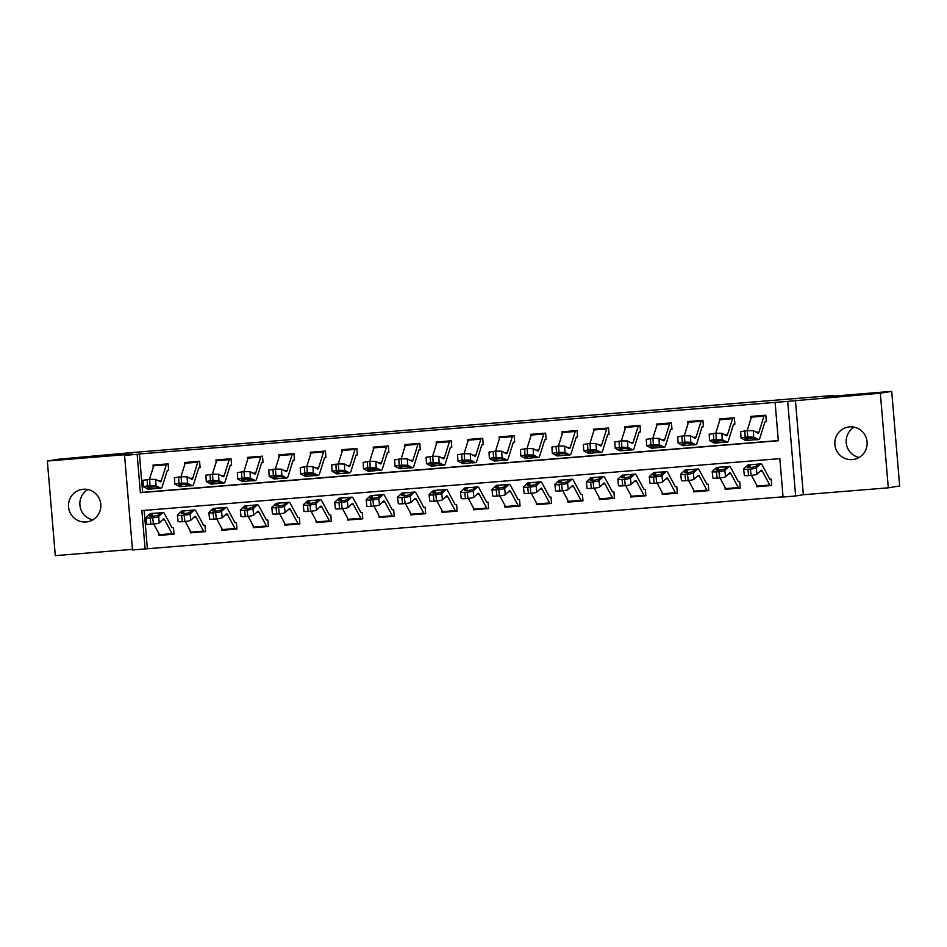 <?xml version="1.0" encoding="UTF-8"?>
<svg xmlns="http://www.w3.org/2000/svg" width="947" height="947" viewBox="0 0 947 947"><rect width="100%" height="100%" fill="white"/><g stroke="black" fill="none" stroke-linecap="round" stroke-linejoin="round"><path stroke-width="1.42" d="M86.047 521.975A16.419 16.158 -99.2 0 0 100.713 503.662A16.419 16.158 -99.2 0 0 82.046 489.398A16.419 16.158 -99.2 0 0 68.622 507.568A16.419 16.158 -99.2 0 0 86.047 521.975M852.347 459.591A16.419 16.158 -99.2 0 0 867.014 441.278A16.419 16.158 -99.2 0 0 848.346 427.014A16.419 16.158 -99.2 0 0 834.934 445.173A16.419 16.158 -99.2 0 0 852.347 459.591M145.092 548.94L132.509 549.97L124.566 455.353L137.149 454.335L140.369 492.689L778.327 440.746L775.108 402.392L787.691 401.374L795.634 495.979L783.051 497.009L779.831 458.644L141.872 510.587L145.092 548.94L783.039 496.82M833.881 396.071L833.822 395.42L132.947 452.488L58.702 459.188L47.35 461.023L55.293 555.64L132.45 549.355M833.822 395.42L825.642 396.746L891.707 391.36L899.65 485.977L888.298 487.812L880.343 393.206L787.691 401.374M795.409 400.119L803.352 494.725L888.298 487.812M803.352 494.725L795.634 495.979M891.707 391.36L880.343 393.206M144.157 510.397L147.365 548.573M771.71 485.42L770.456 485.622A8.985 1.61 -94.7 0 1 770.444 485.622L771.722 485.515L771.178 479.123L769.733 479.052L762.264 465.166A19.248 3.445 85.3 0 0 760.855 463.852A19.248 3.445 85.3 0 0 760.394 464.077L756.298 467.877L756.973 474.187A5.137 0.698 173.9 0 1 751.089 475.382L748.58 475.595A5.137 0.698 173.9 0 1 744.318 475.347L743.644 469.037A5.137 0.698 -6.1 0 0 747.905 469.274L748.58 475.595M756.44 484.627L756.617 486.746L757.837 486.64A8.985 1.61 -94.7 0 1 757.198 486.024L751.456 475.358M740.258 487.977L739.003 488.178L740.258 488.072L739.725 481.68L738.269 481.609L730.812 467.735A19.248 3.445 85.3 0 0 729.391 466.409A19.248 3.445 85.3 0 0 728.93 466.634L724.846 470.434L725.52 476.755A5.137 0.698 173.9 0 1 719.637 477.951L717.116 478.152A5.137 0.698 173.9 0 1 712.866 477.915L712.191 471.594A5.137 0.698 -6.1 0 0 716.441 471.831L717.116 478.152M724.988 487.184L725.165 489.303L726.373 489.208M708.794 490.534L707.551 490.735A8.985 1.61 -94.7 0 1 707.527 490.747L708.806 490.641L708.273 484.248L706.817 484.166L699.36 470.292A19.248 3.445 85.3 0 0 697.939 468.966A19.248 3.445 85.3 0 0 697.477 469.191L693.382 472.991L694.056 479.312A5.137 0.698 173.9 0 1 688.185 480.508L685.664 480.709A5.137 0.698 173.9 0 1 681.402 480.472L680.727 474.151A5.137 0.698 -6.1 0 0 684.989 474.4L685.664 480.709M693.524 489.753L693.701 491.872L694.92 491.765A8.985 1.61 -94.7 0 1 694.281 491.15L688.54 480.484M677.342 493.103L676.087 493.304L677.342 493.198L676.809 486.805L675.353 486.734L667.895 472.849A19.248 3.445 85.3 0 0 666.487 471.535A19.248 3.445 85.3 0 0 666.013 471.76L661.929 475.56L662.604 481.869A5.137 0.698 173.9 0 1 656.721 483.077L654.199 483.278A5.137 0.698 173.9 0 1 649.95 483.029L649.275 476.72A5.137 0.698 -6.1 0 0 653.525 476.957L654.199 483.278M662.071 492.31L662.249 494.429L663.456 494.334M645.878 495.66L644.635 495.861A8.985 1.61 -94.7 0 1 644.611 495.861L645.89 495.755L645.357 489.362L643.901 489.291L636.443 475.418A19.248 3.445 85.3 0 0 635.023 474.092A19.248 3.445 85.3 0 0 634.561 474.317L630.465 478.117L631.14 484.438A5.137 0.698 173.9 0 1 625.269 485.633L622.747 485.835A5.137 0.698 173.9 0 1 618.498 485.598L617.811 479.277A5.137 0.698 -6.1 0 0 622.072 479.513L622.747 485.835M630.607 494.867L630.785 496.986L632.004 496.891A8.985 1.61 -94.7 0 1 631.365 496.275L625.624 485.598M614.425 498.217L613.171 498.418L614.425 498.323L613.893 491.931L612.437 491.86L604.979 477.975A19.248 3.445 85.3 0 0 603.57 476.649A19.248 3.445 85.3 0 0 603.109 476.886L599.013 480.674L599.688 486.995A5.137 0.698 173.9 0 1 593.805 488.19L591.295 488.403A5.137 0.698 173.9 0 1 587.033 488.155L586.359 481.834A5.137 0.698 -6.1 0 0 590.62 482.082L591.295 488.403M599.155 497.435L599.333 499.554L600.54 499.448M582.961 500.785L581.718 500.987A8.985 1.61 -94.7 0 1 581.695 500.987L582.973 500.88L582.441 494.488L580.985 494.417L573.527 480.543A19.248 3.445 85.3 0 0 572.106 479.218A19.248 3.445 85.3 0 0 571.645 479.442L567.561 483.242L568.236 489.563A5.137 0.698 173.9 0 1 562.352 490.759L559.831 490.96A5.137 0.698 173.9 0 1 555.581 490.724L554.906 484.402A5.137 0.698 -6.1 0 0 559.156 484.639L559.831 490.96M567.691 499.992L567.869 502.111L569.088 502.017A8.985 1.61 -94.7 0 1 568.449 501.389L562.719 490.724M551.509 503.342L550.254 503.544L551.521 503.437L550.976 497.045L549.52 496.974L542.063 483.1A19.248 3.445 85.3 0 0 540.654 481.774A19.248 3.445 85.3 0 0 540.192 481.999L536.097 485.799L536.771 492.12A5.137 0.698 173.9 0 1 530.888 493.316L528.379 493.517A5.137 0.698 173.9 0 1 524.117 493.28L523.442 486.959A5.137 0.698 -6.1 0 0 527.704 487.196L528.379 493.517M536.239 502.549L536.416 504.668L537.624 504.573M520.045 505.899L518.802 506.112A8.985 1.61 -94.7 0 1 518.778 506.112L520.057 506.006L519.524 499.614L518.068 499.543L510.611 485.657A19.248 3.445 85.3 0 0 509.19 484.343A19.248 3.445 85.3 0 0 508.728 484.568L504.644 488.356L505.319 494.677A5.137 0.698 173.9 0 1 499.436 495.873L496.915 496.086A5.137 0.698 173.9 0 1 492.665 495.837L491.99 489.516A5.137 0.698 -6.1 0 0 496.24 489.765L496.915 496.086M504.787 505.118L504.964 507.237L506.172 507.13A8.985 1.61 -94.7 0 1 505.532 506.515L499.803 495.849M488.593 508.468L487.338 508.669L488.605 508.563L488.06 502.17L486.616 502.099L479.146 488.226A19.248 3.445 85.3 0 0 477.738 486.9A19.248 3.445 85.3 0 0 477.276 487.125L473.18 490.925L473.855 497.246A5.137 0.698 173.9 0 1 467.972 498.442L465.462 498.643A5.137 0.698 173.9 0 1 461.201 498.406L460.526 492.085A5.137 0.698 -6.1 0 0 464.788 492.322L465.462 498.643M473.322 507.675L473.5 509.794L474.719 509.699A8.985 1.61 -94.7 0 1 474.08 509.084L468.339 498.406M457.141 511.025L455.886 511.226A8.985 1.61 -94.7 0 1 455.862 511.226L457.141 511.131L456.608 504.739L455.152 504.656L447.694 490.783A19.248 3.445 85.3 0 0 446.274 489.457A19.248 3.445 85.3 0 0 445.812 489.682L441.728 493.482L442.403 499.803A5.137 0.698 173.9 0 1 436.52 500.999L433.998 501.2A5.137 0.698 173.9 0 1 429.749 500.963L429.074 494.642A5.137 0.698 -6.1 0 0 433.324 494.89L433.998 501.2M441.87 510.244L442.048 512.351L443.255 512.256A8.985 1.61 -94.7 0 1 442.616 511.64L436.887 500.963M425.677 513.594L424.422 513.795A8.985 1.61 -94.7 0 1 424.41 513.795L425.688 513.688L425.144 507.296L423.7 507.225L416.23 493.34A19.248 3.445 85.3 0 0 414.822 492.026A19.248 3.445 85.3 0 0 414.36 492.251L410.264 496.05L410.939 502.36A5.137 0.698 173.9 0 1 405.056 503.555L402.546 503.768A5.137 0.698 173.9 0 1 398.285 503.52L397.61 497.211A5.137 0.698 -6.1 0 0 401.871 497.447L402.546 503.768M410.406 512.801L410.584 514.919L411.803 514.813A8.985 1.61 -94.7 0 1 411.827 514.813A8.985 1.61 -94.7 0 1 411.164 514.197L405.423 503.532M394.224 516.151L392.969 516.352A8.985 1.61 -94.7 0 1 392.946 516.352L394.224 516.245L393.692 509.853L392.236 509.782L384.778 495.908A19.248 3.445 85.3 0 0 383.357 494.583A19.248 3.445 85.3 0 0 382.896 494.808L378.812 498.607L379.487 504.929A5.137 0.698 173.9 0 1 373.603 506.124L371.082 506.325A5.137 0.698 173.9 0 1 366.832 506.089L366.158 499.767A5.137 0.698 -6.1 0 0 370.407 500.004L371.082 506.325M378.954 515.357L379.131 517.476L380.339 517.382A8.985 1.61 -94.7 0 1 379.7 516.766L373.97 506.089M362.76 518.707L361.517 518.909A8.985 1.61 -94.7 0 1 361.494 518.92L362.772 518.814L362.239 512.422L360.783 512.339L353.326 498.465A19.248 3.445 85.3 0 0 351.905 497.139A19.248 3.445 85.3 0 0 351.444 497.364L347.348 501.164L348.023 507.485A5.137 0.698 173.9 0 1 342.151 508.681L339.63 508.882A5.137 0.698 173.9 0 1 335.368 508.646L334.693 502.324A5.137 0.698 -6.1 0 0 338.955 502.573L339.63 508.882M347.49 517.926L347.667 520.045L348.887 519.939A8.985 1.61 -94.7 0 1 348.91 519.939A8.985 1.61 -94.7 0 1 348.247 519.323L342.506 508.657M331.308 521.276L330.053 521.477A8.985 1.61 -94.7 0 1 330.03 521.477L331.308 521.371L330.775 514.979L329.319 514.908L321.862 501.022A19.248 3.445 85.3 0 0 320.453 499.708A19.248 3.445 85.3 0 0 319.979 499.933L315.896 503.733L316.57 510.042A5.137 0.698 173.9 0 1 310.687 511.25L308.166 511.451A5.137 0.698 173.9 0 1 303.916 511.202L303.241 504.893A5.137 0.698 -6.1 0 0 307.491 505.13L308.166 511.451M316.038 520.483L316.215 522.602L317.423 522.507A8.985 1.61 -94.7 0 1 316.783 521.88L311.054 511.214M299.844 523.833L298.601 524.034A8.985 1.61 -94.7 0 1 298.577 524.034L299.856 523.928L299.323 517.536L297.867 517.464L290.409 503.591A19.248 3.445 85.3 0 0 288.989 502.265A19.248 3.445 85.3 0 0 288.527 502.49L284.431 506.29L285.106 512.611A5.137 0.698 173.9 0 1 279.235 513.807L276.713 514.008A5.137 0.698 173.9 0 1 272.464 513.771L271.777 507.45A5.137 0.698 -6.1 0 0 276.039 507.687L276.713 514.008M284.574 523.04L284.751 525.159L285.97 525.064A8.985 1.61 -94.7 0 1 285.994 525.064A8.985 1.61 -94.7 0 1 285.331 524.449L279.59 513.771M268.392 526.39L267.137 526.591A8.985 1.61 -94.7 0 1 267.113 526.603L268.392 526.496L267.859 520.104L266.403 520.033L258.945 506.148A19.248 3.445 85.3 0 0 257.537 504.822A19.248 3.445 85.3 0 0 257.075 505.059L252.979 508.847L253.654 515.168A5.137 0.698 173.9 0 1 247.771 516.364L245.261 516.577A5.137 0.698 173.9 0 1 241 516.328L240.325 510.007A5.137 0.698 -6.1 0 0 244.586 510.255L245.261 516.577M253.121 525.609L253.299 527.728L254.506 527.621A8.985 1.61 -94.7 0 1 253.879 527.005L248.138 516.34M236.928 528.959L235.685 529.16A8.985 1.61 -94.7 0 1 235.661 529.16L236.939 529.053L236.407 522.661L234.951 522.59L227.493 508.717A19.248 3.445 85.3 0 0 226.073 507.391A19.248 3.445 85.3 0 0 225.611 507.616L221.527 511.416L222.202 517.737A5.137 0.698 173.9 0 1 216.318 518.932L213.797 519.134A5.137 0.698 173.9 0 1 209.547 518.897L208.873 512.576A5.137 0.698 -6.1 0 0 213.122 512.812L213.797 519.134M221.657 528.166L221.835 530.284L223.054 530.19A8.985 1.61 -94.7 0 1 223.078 530.19A8.985 1.61 -94.7 0 1 222.415 529.562L216.674 518.897M205.475 531.516L204.221 531.717A8.985 1.61 -94.7 0 1 204.197 531.717L205.487 531.61L204.943 525.218L203.487 525.147L196.029 511.273A19.248 3.445 85.3 0 0 194.62 509.948A19.248 3.445 85.3 0 0 194.159 510.173L190.063 513.972L190.738 520.294A5.137 0.698 173.9 0 1 184.854 521.489L182.345 521.69A5.137 0.698 173.9 0 1 178.083 521.454L177.409 515.132A5.137 0.698 -6.1 0 0 181.67 515.369L182.345 521.69M190.205 530.722L190.383 532.841L191.59 532.747A8.985 1.61 -94.7 0 1 190.963 532.131L185.221 521.454M174.011 534.072L172.768 534.286A8.985 1.61 -94.7 0 1 172.745 534.286L174.023 534.179L173.49 527.787L172.034 527.716L164.577 513.83A19.248 3.445 85.3 0 0 163.156 512.516A19.248 3.445 85.3 0 0 162.695 512.741L158.611 516.529L159.285 522.851A5.137 0.698 173.9 0 1 153.402 524.046L150.881 524.259A5.137 0.698 173.9 0 1 146.631 524.011L145.956 517.689A5.137 0.698 -6.1 0 0 150.206 517.938L150.881 524.259M158.753 533.291L158.93 535.41L160.138 535.304A8.985 1.61 -94.7 0 1 160.161 535.304A8.985 1.61 -94.7 0 1 159.498 534.688L153.769 524.022M775.108 402.392L139.422 453.968L142.642 492.322L778.316 440.568M745.111 438.662L753.173 438.165L755.919 439.586L755.28 439.846L758.713 439.562A19.248 3.445 -94.7 0 0 759.968 437.81L764.927 421.924L766.348 421.593L765.815 415.2L750.711 416.42L750.912 418.74M713.647 441.219L721.709 440.722L723.828 442.403L727.26 442.131A19.248 3.445 -94.7 0 0 728.515 440.379L733.475 424.481L734.896 424.149L734.351 417.757L719.258 418.988L719.448 421.308M682.195 443.788L690.256 443.291L693.003 444.711L692.364 444.972L695.796 444.688A19.248 3.445 -94.7 0 0 697.051 442.936L702.011 427.05L703.432 426.706L702.899 420.314L687.794 421.545L687.996 423.865M650.731 446.345L658.792 445.848L661.539 447.268L660.911 447.529L664.344 447.256A19.248 3.445 -94.7 0 0 665.599 445.492L670.559 429.607L671.979 429.275L671.447 422.883L656.342 424.114L656.531 426.422M619.279 448.902L627.34 448.416L630.086 449.837L629.447 450.097L632.892 449.813A19.248 3.445 -94.7 0 0 634.147 448.061L639.107 432.163L640.515 431.832L639.983 425.44L624.89 426.671L625.079 428.991M587.815 451.47L595.888 450.973L598.634 452.394L597.995 452.654L601.428 452.37A19.248 3.445 -94.7 0 0 602.683 450.618L607.643 434.732L609.063 434.389L608.53 427.997L593.426 429.228L593.627 431.548M556.363 454.027L564.424 453.53L567.17 454.951L566.531 455.211L569.976 454.939A19.248 3.445 -94.7 0 0 571.23 453.175L576.19 437.289L577.611 436.958L577.066 430.565L561.973 431.796L562.163 434.105M524.898 456.584L532.972 456.099L535.718 457.519L535.079 457.78L538.512 457.496A19.248 3.445 -94.7 0 0 539.766 455.744L544.726 439.858L546.147 439.515L545.614 433.122L530.509 434.353L530.711 436.674M493.446 459.153L501.508 458.656L504.254 460.076L503.626 460.337L507.059 460.053A19.248 3.445 -94.7 0 0 508.314 458.301L513.274 442.415L514.695 442.083L514.15 435.691L499.057 436.91L499.247 439.23M461.994 461.71L470.055 461.213L472.802 462.645L472.162 462.894L475.595 462.621A19.248 3.445 -94.7 0 0 476.85 460.869L481.81 444.972L483.23 444.64L482.698 438.248L467.593 439.479L467.794 441.799M430.53 464.267L438.591 463.781L441.338 465.202L440.71 465.462L444.143 465.178A19.248 3.445 -94.7 0 0 445.398 463.426L450.358 447.54L451.778 447.197L451.234 440.805L436.141 442.036L436.33 444.356M399.078 466.835L407.139 466.338L409.885 467.759L409.246 468.019L412.679 467.735A19.248 3.445 -94.7 0 0 413.934 465.983L418.894 450.097L420.314 449.766L419.781 443.374L404.677 444.593L404.878 446.913M367.614 469.392L375.675 468.895L377.794 470.576L381.227 470.304A19.248 3.445 -94.7 0 0 382.481 468.552L387.441 452.654L388.862 452.323L388.317 445.93L373.225 447.162L373.414 449.482M336.161 471.961L344.223 471.464L346.969 472.884L346.33 473.145L349.763 472.861A19.248 3.445 -94.7 0 0 351.017 471.109L355.977 455.223L357.398 454.88L356.865 448.487L341.76 449.718L341.962 452.039M304.697 474.518L312.759 474.021L315.505 475.441L314.877 475.702L318.31 475.43A19.248 3.445 -94.7 0 0 319.565 473.666L324.525 457.78L325.946 457.448L325.413 451.056L310.308 452.287L310.498 454.596M273.245 477.075L281.306 476.59L284.053 478.01L283.413 478.271L286.858 477.986A19.248 3.445 -94.7 0 0 288.113 476.234L293.073 460.337L294.481 460.005L293.949 453.613L278.856 454.844L279.045 457.164M241.781 479.644L249.854 479.146L252.6 480.567L251.961 480.827L255.394 480.543A19.248 3.445 -94.7 0 0 256.649 478.791L261.609 462.905L263.029 462.562L262.497 456.17L247.392 457.401L247.593 459.721M210.329 482.201L218.39 481.703L221.136 483.124L220.497 483.384L223.942 483.112A19.248 3.445 -94.7 0 0 225.197 481.348L230.157 465.462L231.577 465.131L231.032 458.739L215.94 459.97L216.129 462.278M178.865 484.757L186.938 484.272L189.684 485.693L189.045 485.953L192.478 485.669A19.248 3.445 -94.7 0 0 193.733 483.917L198.692 468.031L200.113 467.688L199.58 461.296L184.476 462.527L184.677 464.847M147.412 487.326L155.474 486.829L158.22 488.25L157.593 488.51L161.026 488.226A19.248 3.445 -94.7 0 0 162.28 486.474L167.24 470.588L168.661 470.257L168.116 463.864L153.023 465.084L153.213 467.404M124.566 455.353L132.284 454.11L47.35 461.023M139.422 453.968L137.149 454.335M142.642 492.322L140.369 492.689M757.636 486.58L756.617 486.746M159.936 535.244L158.93 535.41M191.401 532.688L190.383 532.841M222.853 530.119L221.835 530.284M254.305 527.562L253.299 527.728M285.769 524.993L284.751 525.159M317.221 522.436L316.215 522.602M348.685 519.879L347.667 520.045M380.138 517.311L379.131 517.476M411.602 514.754L410.584 514.919M443.054 512.197L442.048 512.351M474.518 509.628L473.5 509.794M505.97 507.071L504.964 507.237M537.434 504.514L536.416 504.668M568.887 501.946L567.869 502.111M600.339 499.389L599.333 499.554M631.803 496.82L630.785 496.986M663.255 494.263L662.249 494.429M694.719 491.706L693.701 491.872M726.171 489.137L725.165 489.303M859.107 457.46A16.419 16.158 80.8 0 1 854.206 427.156M92.794 519.844A16.419 16.158 80.8 0 1 87.893 489.54M747.195 430.648L751.409 417.142A8.985 1.61 85.3 0 1 751.977 416.325L764.56 415.295A8.985 1.61 85.3 0 0 763.992 416.112L759.032 431.998A12.832 2.296 -94.7 0 1 758.192 433.17A12.832 2.296 -94.7 0 1 757.931 433.11L753.327 430.719L753.717 437.088L747.728 437.005L747.337 430.636L753.327 430.719M758.713 439.562A19.248 3.445 -94.7 0 1 758.322 439.479L753.717 437.088M765.093 421.687L766.348 421.486M755.919 439.586L746.129 440.592A19.248 3.445 -94.7 0 1 745.739 440.509L741.039 438.023L740.649 431.654L747.337 430.636M749.574 440.308L747.858 440.248L747.668 438.165M744.816 430.849L745.206 437.206L747.728 437.005M745.206 437.206L741.039 438.023M745.111 438.816L747.858 440.248M770.42 485.622L757.872 486.64A8.985 1.61 -94.7 0 1 757.86 486.64L770.444 485.622A8.985 1.61 -94.7 0 1 769.781 485.006L762.323 471.121A12.832 2.296 85.3 0 0 761.376 470.245A12.832 2.296 85.3 0 0 761.068 470.399L756.973 474.187M752.368 464.539L758.062 464.267L755.564 466.634L750.853 467.593L747.503 467.297L750.142 464.906L752.368 464.539L748.272 464.87A19.248 3.445 85.3 0 0 747.81 465.095L743.715 468.895A5.137 0.698 -6.1 0 0 743.644 469.037M751.089 475.382L750.415 469.073L747.905 469.274M750.415 469.073A5.137 0.698 -6.1 0 0 756.298 467.877M760.394 464.077L758.002 464.373M715.731 433.217L719.957 419.699A8.985 1.61 85.3 0 1 720.513 418.882L733.096 417.864A8.985 1.61 85.3 0 0 732.54 418.681L727.58 434.566A12.832 2.296 -94.7 0 1 726.74 435.738A12.832 2.296 -94.7 0 1 726.479 435.679L721.863 433.288L722.253 439.657L716.275 439.562L715.885 433.205L721.863 433.288M727.26 442.131A19.248 3.445 -94.7 0 1 726.87 442.036L722.253 439.657M733.641 424.256L734.884 424.055M724.455 442.154L714.677 443.149A19.248 3.445 -94.7 0 1 714.287 443.066L709.587 440.58L709.196 434.211L715.885 433.205M718.11 442.876L716.406 442.805L716.216 440.722M713.363 433.406L713.754 439.775L716.275 439.562M713.754 439.775L709.587 440.58M713.659 441.385L716.406 442.805M684.279 435.774L688.493 422.267A8.985 1.61 85.3 0 1 689.061 421.451L701.644 420.421A8.985 1.61 85.3 0 0 701.076 421.237L696.116 437.123A12.832 2.296 -94.7 0 1 695.276 438.295A12.832 2.296 -94.7 0 1 695.015 438.236L690.41 435.845L690.801 442.213L684.811 442.131L684.421 435.762L690.41 435.845M695.796 444.688A19.248 3.445 -94.7 0 1 695.406 444.605L690.801 442.213M702.177 426.813L703.432 426.612M693.003 444.711L683.213 445.717A19.248 3.445 -94.7 0 1 682.823 445.623L678.123 443.137L677.732 436.78L684.421 435.762M686.658 445.433L684.953 445.362L684.752 443.291M681.911 435.963L682.29 442.332L684.811 442.131M682.29 442.332L678.123 443.137M682.207 443.942L684.953 445.362M652.814 438.331L657.04 424.824A8.985 1.61 85.3 0 1 657.597 424.007L670.18 422.978A8.985 1.61 85.3 0 0 669.624 423.794L664.664 439.692A12.832 2.296 -94.7 0 1 663.823 440.852A12.832 2.296 -94.7 0 1 663.563 440.793L658.958 438.414L659.349 444.77L653.359 444.688L652.968 438.319L658.958 438.414M664.344 447.256A19.248 3.445 -94.7 0 1 663.954 447.162L659.349 444.77M670.725 429.37L671.968 429.169M661.539 447.268L651.761 448.274A19.248 3.445 -94.7 0 1 651.37 448.191L646.671 445.706L646.28 439.337L652.968 438.319M655.194 447.99L653.489 447.931L653.3 445.848M650.447 438.532L650.838 444.889L653.359 444.688M650.838 444.889L646.671 445.706M650.743 446.511L653.489 447.931M739.003 488.178A8.985 1.61 -94.7 0 1 738.98 488.178L726.42 489.208A8.985 1.61 -94.7 0 1 726.396 489.208A8.985 1.61 -94.7 0 1 725.733 488.593L720.004 477.915M720.904 467.096L726.598 466.824L724.1 469.203L719.4 470.162L715.991 469.961L718.69 467.475L720.904 467.096L716.808 467.439A19.248 3.445 85.3 0 0 716.346 467.664L712.262 471.452A5.137 0.698 -6.1 0 0 712.191 471.594M726.396 489.208L738.98 488.178A8.985 1.61 -94.7 0 1 738.317 487.563L730.859 473.689A12.832 2.296 85.3 0 0 729.912 472.802A12.832 2.296 85.3 0 0 729.604 472.955L725.52 476.755M719.637 477.951L718.962 471.63L716.441 471.831M718.962 471.63A5.137 0.698 -6.1 0 0 724.846 470.434M728.93 466.634L726.538 466.942M707.504 490.747L694.968 491.765A8.985 1.61 -94.7 0 1 694.944 491.765L707.527 490.747A8.985 1.61 -94.7 0 1 706.864 490.12L699.407 476.246A12.832 2.296 85.3 0 0 698.46 475.37A12.832 2.296 85.3 0 0 698.152 475.512L694.056 479.312M689.452 469.665L695.145 469.392L692.648 471.76L687.936 472.719L684.539 472.529L687.226 470.032L689.452 469.665L685.356 469.996A19.248 3.445 85.3 0 0 684.894 470.221L680.798 474.021A5.137 0.698 -6.1 0 0 680.727 474.151M688.185 480.508L687.51 474.187L684.989 474.4M687.51 474.187A5.137 0.698 -6.1 0 0 693.382 472.991M697.477 469.191L695.086 469.499M676.087 493.304A8.985 1.61 -94.7 0 1 676.063 493.304L663.504 494.322A8.985 1.61 -94.7 0 1 663.48 494.322A8.985 1.61 -94.7 0 1 662.817 493.707L657.088 483.041M657.987 472.222L663.681 471.949L661.184 474.329L656.484 475.276L653.075 475.086L655.774 472.589L657.987 472.222L653.904 472.553A19.248 3.445 85.3 0 0 653.43 472.778L649.346 476.578A5.137 0.698 -6.1 0 0 649.275 476.72M663.48 494.322L676.063 493.304A8.985 1.61 -94.7 0 1 675.4 492.689L667.943 478.803A12.832 2.296 85.3 0 0 667.008 477.927A12.832 2.296 85.3 0 0 666.688 478.081L662.604 481.869M656.721 483.077L656.046 476.755L653.525 476.957M656.046 476.755A5.137 0.698 -6.1 0 0 661.929 475.56M666.013 471.76L663.622 472.056M621.362 440.9L625.576 427.381A8.985 1.61 85.3 0 1 626.145 426.564L638.728 425.546A8.985 1.61 85.3 0 0 638.16 426.363L633.2 442.249A12.832 2.296 -94.7 0 1 632.371 443.421A12.832 2.296 -94.7 0 1 632.111 443.362L627.494 440.971L627.885 447.339L621.895 447.244L621.504 440.888L627.494 440.971M632.892 449.813A19.248 3.445 -94.7 0 1 632.489 449.73L627.885 447.339M639.261 431.939L640.515 431.737M630.086 449.837L620.309 450.831A19.248 3.445 -94.7 0 1 619.918 450.748L615.207 448.262L614.828 441.894L621.504 440.888M623.742 450.559L622.037 450.488L621.836 448.405M618.995 441.089L619.385 447.458L621.895 447.244M619.385 447.458L615.207 448.262M619.291 449.067L622.037 450.488M644.587 495.861L632.051 496.891A8.985 1.61 -94.7 0 1 632.028 496.891L644.611 495.861A8.985 1.61 -94.7 0 1 643.948 495.245L636.491 481.372A12.832 2.296 85.3 0 0 635.544 480.484A12.832 2.296 85.3 0 0 635.236 480.638L631.14 484.438M626.535 474.778L632.229 474.506L629.731 476.886L625.032 477.844L621.623 477.643L624.31 475.157L626.535 474.778L622.439 475.122A19.248 3.445 85.3 0 0 621.978 475.347L617.882 479.146A5.137 0.698 -6.1 0 0 617.811 479.277M625.269 485.633L624.594 479.312L622.072 479.513M624.594 479.312A5.137 0.698 -6.1 0 0 630.465 478.117M634.561 474.317L632.17 474.625M589.898 443.456L594.124 429.95A8.985 1.61 85.3 0 1 594.68 429.133L607.264 428.103A8.985 1.61 85.3 0 0 606.707 428.92L601.747 444.806A12.832 2.296 -94.7 0 1 600.907 445.978A12.832 2.296 -94.7 0 1 600.647 445.919L596.042 443.527L596.432 449.896L590.443 449.813L590.052 443.445L596.042 443.527M601.428 452.37A19.248 3.445 -94.7 0 1 601.037 452.287L596.432 449.896M607.808 434.495L609.051 434.294M598.634 452.394L588.845 453.4A19.248 3.445 -94.7 0 1 588.454 453.305L583.754 450.819L583.364 444.463L590.052 443.445M592.277 453.116L590.573 453.057L590.383 450.973M587.531 443.646L587.921 450.014L590.443 449.813M587.921 450.014L583.754 450.819M587.827 451.624L590.573 453.057M558.446 446.013L562.66 432.507A8.985 1.61 85.3 0 1 563.228 431.69L575.812 430.66A8.985 1.61 85.3 0 0 575.243 431.477L570.283 447.375A12.832 2.296 -94.7 0 1 569.455 448.535A12.832 2.296 -94.7 0 1 569.194 448.487L564.578 446.096L564.968 452.453L558.979 452.37L558.588 446.001L564.578 446.096M569.976 454.939A19.248 3.445 -94.7 0 1 569.585 454.844L564.968 452.453M576.344 437.064L577.599 436.851M567.17 454.951L557.392 455.957A19.248 3.445 -94.7 0 1 557.002 455.874L552.302 453.388L551.912 447.02L558.588 446.001M560.825 455.685L559.121 455.614L558.919 453.53M556.078 446.215L556.469 452.571L558.979 452.37M556.469 452.571L552.302 453.388M556.374 454.193L559.121 455.614M526.994 448.582L531.208 435.064A8.985 1.61 85.3 0 1 531.764 434.247L544.347 433.229A8.985 1.61 85.3 0 0 543.791 434.046L538.831 449.932A12.832 2.296 -94.7 0 1 537.991 451.103A12.832 2.296 -94.7 0 1 537.73 451.044L533.125 448.653L533.516 455.022L527.526 454.939L527.136 448.57L533.125 448.653M538.512 457.496A19.248 3.445 -94.7 0 1 538.121 457.413L533.516 455.022M544.892 439.621L546.135 439.42M535.718 457.519L525.928 458.526A19.248 3.445 -94.7 0 1 525.538 458.431L520.838 455.945L520.448 449.576L527.136 448.57M529.361 458.241L527.657 458.17L527.467 456.087M524.614 448.771L525.005 455.14L527.526 454.939M525.005 455.14L520.838 455.945M524.91 456.75L527.657 458.17M495.53 451.139L499.744 437.632A8.985 1.61 85.3 0 1 500.312 436.816L512.895 435.786A8.985 1.61 85.3 0 0 512.327 436.603L507.367 452.488A12.832 2.296 -94.7 0 1 506.538 453.66A12.832 2.296 -94.7 0 1 506.278 453.601L501.661 451.21L502.052 457.579L496.062 457.496L495.672 451.127L501.661 451.21M507.059 460.053A19.248 3.445 -94.7 0 1 506.669 459.97L502.052 457.579M513.428 442.178L514.683 441.977M504.254 460.076L494.476 461.082A19.248 3.445 -94.7 0 1 494.085 461L489.386 458.514L488.995 452.145L495.672 451.127M497.909 460.798L496.204 460.739L496.015 458.656M493.162 451.328L493.553 457.697L496.062 457.496M493.553 457.697L489.386 458.514M493.458 459.307L496.204 460.739M464.077 453.708L468.292 440.189A8.985 1.61 85.3 0 1 468.86 439.372L481.443 438.354A8.985 1.61 85.3 0 0 480.875 439.171L475.915 455.057A12.832 2.296 -94.7 0 1 475.074 456.229A12.832 2.296 -94.7 0 1 474.814 456.17L470.209 453.779L470.6 460.135L464.61 460.053L464.219 453.696L470.209 453.779M475.595 462.621A19.248 3.445 -94.7 0 1 475.205 462.527L470.6 460.135M481.976 444.747L483.219 444.545M472.802 462.645L463.012 463.639A19.248 3.445 -94.7 0 1 462.621 463.557L457.922 461.071L457.531 454.702L464.219 453.696M466.445 463.367L464.74 463.296L464.551 461.213M461.698 453.897L462.089 460.266L464.61 460.053M462.089 460.266L457.922 461.071M461.994 461.876L464.74 463.296M613.171 498.418A8.985 1.61 -94.7 0 1 613.147 498.43L600.587 499.448A8.985 1.61 -94.7 0 1 600.564 499.448A8.985 1.61 -94.7 0 1 599.913 498.832L594.171 488.167M595.071 477.347L600.765 477.075L598.279 479.442L593.568 480.401L590.159 480.212L592.858 477.714L595.071 477.347L590.987 477.679A19.248 3.445 85.3 0 0 590.526 477.904L586.43 481.703A5.137 0.698 -6.1 0 0 586.359 481.834M600.564 499.448L613.147 498.43A8.985 1.61 -94.7 0 1 612.484 497.814L605.026 483.929A12.832 2.296 85.3 0 0 604.091 483.053A12.832 2.296 85.3 0 0 603.784 483.195L599.688 486.995M593.805 488.19L593.13 481.869L590.62 482.082M593.13 481.869A5.137 0.698 -6.1 0 0 599.013 480.674M603.109 476.886L600.706 477.181M581.671 500.987L569.135 502.005A8.985 1.61 -94.7 0 1 569.111 502.017L581.695 500.987A8.985 1.61 -94.7 0 1 581.032 500.371L573.574 486.486A12.832 2.296 85.3 0 0 572.627 485.61A12.832 2.296 85.3 0 0 572.319 485.764L568.236 489.563M563.619 479.904L569.313 479.632L566.815 482.011L562.116 482.97L558.706 482.769L561.393 480.271L563.619 479.904L559.523 480.236A19.248 3.445 85.3 0 0 559.061 480.46L554.978 484.26A5.137 0.698 -6.1 0 0 554.906 484.402M562.352 490.759L561.678 484.438L559.156 484.639M561.678 484.438A5.137 0.698 -6.1 0 0 567.561 483.242M571.645 479.442L569.254 479.75M550.254 503.544A8.985 1.61 -94.7 0 1 550.231 503.544L537.671 504.573A8.985 1.61 -94.7 0 1 537.647 504.573A8.985 1.61 -94.7 0 1 536.996 503.958L531.255 493.28M532.155 482.473L537.849 482.189L535.363 484.568L530.651 485.527L527.301 485.219L529.941 482.84L532.155 482.473L528.071 482.804A19.248 3.445 85.3 0 0 527.609 483.029L523.513 486.829A5.137 0.698 -6.1 0 0 523.442 486.959M537.647 504.573L550.231 503.544A8.985 1.61 -94.7 0 1 549.58 502.928L542.11 489.054A12.832 2.296 85.3 0 0 541.175 488.167A12.832 2.296 85.3 0 0 540.867 488.321L536.771 492.12M530.888 493.316L530.213 486.995L527.704 487.196M530.213 486.995A5.137 0.698 -6.1 0 0 536.097 485.799M540.192 481.999L537.789 482.307M518.755 506.112L506.219 507.13A8.985 1.61 -94.7 0 1 506.195 507.13L518.778 506.112A8.985 1.61 -94.7 0 1 518.116 505.497L510.658 491.611A12.832 2.296 85.3 0 0 509.711 490.735A12.832 2.296 85.3 0 0 509.403 490.877L505.319 494.677M500.703 485.03L506.396 484.757L503.899 487.125L499.199 488.084L495.79 487.894L498.477 485.397L500.703 485.03L496.607 485.361A19.248 3.445 85.3 0 0 496.145 485.586L492.061 489.386A5.137 0.698 -6.1 0 0 491.99 489.516M499.436 495.873L498.761 489.563L496.24 489.765M498.761 489.563A5.137 0.698 -6.1 0 0 504.644 488.356M508.728 484.568L506.337 484.864M487.338 508.669A8.985 1.61 -94.7 0 1 487.314 508.669L474.755 509.687A8.985 1.61 -94.7 0 1 474.731 509.699L487.314 508.669A8.985 1.61 -94.7 0 1 486.663 508.054L479.194 494.18A12.832 2.296 85.3 0 0 478.259 493.292A12.832 2.296 85.3 0 0 477.951 493.446L473.855 497.246M469.238 487.587L474.885 487.433L472.446 489.694L467.735 490.653L464.385 490.345L467.025 487.954L469.238 487.587L465.155 487.918A19.248 3.445 85.3 0 0 464.693 488.155L460.597 491.943A5.137 0.698 -6.1 0 0 460.526 492.085M467.972 498.442L467.297 492.12L464.788 492.322M467.297 492.12A5.137 0.698 -6.1 0 0 473.18 490.925M477.276 487.125L474.885 487.433M432.613 456.265L436.839 442.746A8.985 1.61 85.3 0 1 437.396 441.929L449.979 440.911A8.985 1.61 85.3 0 0 449.423 441.728L444.451 457.614A12.832 2.296 -94.7 0 1 443.622 458.786A12.832 2.296 -94.7 0 1 443.362 458.727L438.745 456.336L439.136 462.704L433.146 462.621L432.755 456.253L438.745 456.336M444.143 465.178A19.248 3.445 -94.7 0 1 443.752 465.095L439.136 462.704M450.512 447.304L451.766 447.102M441.338 465.202L431.56 466.208A19.248 3.445 -94.7 0 1 431.169 466.113L426.47 463.628L426.079 457.271L432.755 456.253M434.993 465.924L433.288 465.853L433.099 463.77M430.246 456.454L430.636 462.823L433.146 462.621M430.636 462.823L426.47 463.628M430.542 464.432L433.288 465.853M455.838 511.238L443.303 512.256A8.985 1.61 -94.7 0 1 443.279 512.256L455.862 511.226A8.985 1.61 -94.7 0 1 455.199 510.611L447.742 496.737A12.832 2.296 85.3 0 0 446.795 495.849A12.832 2.296 85.3 0 0 446.487 496.003L442.403 499.803M437.786 490.155L443.48 489.871L440.982 492.251L436.283 493.209L432.874 493.02L435.573 490.522L437.786 490.155L433.69 490.487A19.248 3.445 85.3 0 0 433.229 490.712L429.145 494.512A5.137 0.698 -6.1 0 0 429.074 494.642M436.52 500.999L435.845 494.677L433.324 494.89M435.845 494.677A5.137 0.698 -6.1 0 0 441.728 493.482M445.812 489.682L443.421 489.99M401.161 458.822L405.375 445.315A8.985 1.61 85.3 0 1 405.943 444.498L418.527 443.468A8.985 1.61 85.3 0 0 417.958 444.285L412.999 460.171A12.832 2.296 -94.7 0 1 412.158 461.343A12.832 2.296 -94.7 0 1 411.898 461.284L407.293 458.893L407.683 465.261L401.694 465.178L401.303 458.81L407.293 458.893M412.679 467.735A19.248 3.445 -94.7 0 1 412.288 467.652L407.683 465.261M419.059 449.861L420.314 449.659M409.885 467.759L400.096 468.765A19.248 3.445 -94.7 0 1 399.705 468.682L395.006 466.196L394.615 459.828L401.303 458.81M403.54 468.481L401.824 468.422L401.635 466.338M398.782 459.023L399.172 465.379L401.694 465.178M399.172 465.379L395.006 466.196M399.078 466.989L401.824 468.422M406.334 492.712L412.028 492.44L409.53 494.808L404.819 495.766L401.469 495.47L404.109 493.079L406.334 492.712L402.238 493.044A19.248 3.445 85.3 0 0 401.777 493.269L397.681 497.068A5.137 0.698 -6.1 0 0 397.61 497.211M424.386 513.795L411.838 514.813L424.41 513.795A8.985 1.61 -94.7 0 1 423.747 513.179L416.289 499.294A12.832 2.296 85.3 0 0 415.342 498.418A12.832 2.296 85.3 0 0 415.035 498.572L410.939 502.36M405.056 503.555L404.381 497.246L401.871 497.447M404.381 497.246A5.137 0.698 -6.1 0 0 410.264 496.05M414.36 492.251L411.969 492.547M369.697 461.39L373.923 447.872A8.985 1.61 85.3 0 1 374.479 447.055L387.063 446.037A8.985 1.61 85.3 0 0 386.506 446.854L381.546 462.74A12.832 2.296 -94.7 0 1 380.706 463.912A12.832 2.296 -94.7 0 1 380.445 463.852L375.829 461.461L376.219 467.83L370.241 467.735L369.851 461.378L375.829 461.461M381.227 470.304A19.248 3.445 -94.7 0 1 380.836 470.209L376.219 467.83M387.607 452.429L388.85 452.228M378.421 470.328L368.643 471.322A19.248 3.445 -94.7 0 1 368.253 471.239L363.553 468.753L363.163 462.385L369.851 461.378M372.076 471.05L370.372 470.979L370.182 468.895M367.329 461.58L367.72 467.948L370.241 467.735M367.72 467.948L363.553 468.753M367.625 469.558L370.372 470.979M392.922 516.352L380.386 517.382A8.985 1.61 -94.7 0 1 380.363 517.382L392.946 516.352A8.985 1.61 -94.7 0 1 392.283 515.736L384.825 501.863A12.832 2.296 85.3 0 0 383.878 500.975A12.832 2.296 85.3 0 0 383.571 501.129L379.487 504.929M374.87 495.269L380.564 494.997L378.066 497.376L373.367 498.335L369.957 498.134L372.656 495.648L374.87 495.269L370.774 495.612A19.248 3.445 85.3 0 0 370.313 495.837L366.229 499.625A5.137 0.698 -6.1 0 0 366.158 499.767M373.603 506.124L372.929 499.803L370.407 500.004M372.929 499.803A5.137 0.698 -6.1 0 0 378.812 498.607M382.896 494.808L380.505 495.115M338.245 463.947L342.459 450.441A8.985 1.61 85.3 0 1 343.027 449.624L355.61 448.594A8.985 1.61 85.3 0 0 355.042 449.411L350.082 465.297A12.832 2.296 -94.7 0 1 349.242 466.469A12.832 2.296 -94.7 0 1 348.981 466.409L344.377 464.018L344.767 470.387L338.777 470.304L338.387 463.935L344.377 464.018M349.763 472.861A19.248 3.445 -94.7 0 1 349.372 472.778L344.767 470.387M356.143 454.986L357.398 454.785M346.969 472.884L337.179 473.891A19.248 3.445 -94.7 0 1 336.789 473.796L332.089 471.31L331.699 464.953L338.387 463.935M340.624 473.607L338.919 473.536L338.718 471.464M335.877 464.137L336.256 470.505L338.777 470.304M336.256 470.505L332.089 471.31M336.173 472.115L338.919 473.536M343.418 497.838L349.112 497.566L346.614 499.933L341.903 500.892L338.505 500.703L341.192 498.205L343.418 497.838L339.322 498.169A19.248 3.445 85.3 0 0 338.86 498.394L334.765 502.194A5.137 0.698 -6.1 0 0 334.693 502.324M361.47 518.92L348.934 519.939L361.494 518.92A8.985 1.61 -94.7 0 1 360.831 518.293L353.373 504.42A12.832 2.296 85.3 0 0 352.426 503.544A12.832 2.296 85.3 0 0 352.118 503.686L348.023 507.485M342.151 508.681L341.476 502.36L338.955 502.573M341.476 502.36A5.137 0.698 -6.1 0 0 347.348 501.164M351.444 497.364L349.052 497.672M306.781 466.504L311.007 452.997A8.985 1.61 85.3 0 1 311.563 452.181L324.146 451.151A8.985 1.61 85.3 0 0 323.59 451.968L318.63 467.865A12.832 2.296 -94.7 0 1 317.79 469.025A12.832 2.296 -94.7 0 1 317.529 468.966L312.924 466.587L313.315 472.944L307.325 472.861L306.935 466.492L312.924 466.587M318.31 475.43A19.248 3.445 -94.7 0 1 317.92 475.335L313.315 472.944M324.691 457.543L325.934 457.342M315.505 475.441L305.727 476.448A19.248 3.445 -94.7 0 1 305.336 476.365L300.637 473.879L300.246 467.51L306.935 466.492M309.16 476.163L307.455 476.104L307.266 474.021M304.413 466.705L304.804 473.062L307.325 472.861M304.804 473.062L300.637 473.879M304.709 474.684L307.455 476.104M330.006 521.477L317.47 522.495A8.985 1.61 -94.7 0 1 317.446 522.495L330.03 521.477A8.985 1.61 -94.7 0 1 329.367 520.862L321.909 506.976A12.832 2.296 85.3 0 0 320.974 506.1A12.832 2.296 85.3 0 0 320.654 506.254L316.57 510.042M311.954 500.395L317.647 500.123L315.15 502.502L310.45 503.449L307.041 503.259L309.74 500.762L311.954 500.395L307.87 500.726A19.248 3.445 85.3 0 0 307.396 500.951L303.312 504.751A5.137 0.698 -6.1 0 0 303.241 504.893M310.687 511.25L310.012 504.929L307.491 505.13M310.012 504.929A5.137 0.698 -6.1 0 0 315.896 503.733M319.979 499.933L317.588 500.229M275.328 469.073L279.543 455.554A8.985 1.61 85.3 0 1 280.111 454.738L292.694 453.72A8.985 1.61 85.3 0 0 292.126 454.536L287.166 470.422A12.832 2.296 -94.7 0 1 286.337 471.594A12.832 2.296 -94.7 0 1 286.077 471.535L281.46 469.144L281.851 475.512L275.861 475.418L275.47 469.061L281.46 469.144M286.858 477.986A19.248 3.445 -94.7 0 1 286.456 477.904L281.851 475.512M293.227 460.112L294.481 459.911M284.053 478.01L274.275 479.004A19.248 3.445 -94.7 0 1 273.884 478.922L269.173 476.436L268.794 470.067L275.47 469.061M277.708 478.732L276.003 478.661L275.802 476.578M272.961 469.262L273.352 475.631L275.861 475.418M273.352 475.631L269.173 476.436M273.257 477.241L276.003 478.661M280.501 502.952L286.195 502.679L283.698 505.059L278.998 506.018L275.589 505.816L278.276 503.331L280.501 502.952L276.406 503.295A19.248 3.445 85.3 0 0 275.944 503.52L271.848 507.32A5.137 0.698 -6.1 0 0 271.777 507.45M298.554 524.034L286.018 525.064L298.577 524.034A8.985 1.61 -94.7 0 1 297.914 523.419L290.457 509.545A12.832 2.296 85.3 0 0 289.51 508.657A12.832 2.296 85.3 0 0 289.202 508.811L285.106 512.611M279.235 513.807L278.56 507.485L276.039 507.687M278.56 507.485A5.137 0.698 -6.1 0 0 284.431 506.29M288.527 502.49L286.136 502.798M243.864 471.63L248.09 458.123A8.985 1.61 85.3 0 1 248.647 457.306L261.23 456.276A8.985 1.61 85.3 0 0 260.674 457.093L255.714 472.979A12.832 2.296 -94.7 0 1 254.873 474.151A12.832 2.296 -94.7 0 1 254.613 474.092L250.008 471.701L250.399 478.069L244.409 477.986L244.018 471.618L250.008 471.701M255.394 480.543A19.248 3.445 -94.7 0 1 255.003 480.46L250.399 478.069M261.774 462.669L263.017 462.467M252.6 480.567L242.811 481.573A19.248 3.445 -94.7 0 1 242.42 481.478L237.721 478.993L237.33 472.636L244.018 471.618M246.244 481.289L244.539 481.23L244.35 479.146M241.497 471.819L241.887 478.188L244.409 477.986M241.887 478.188L237.721 478.993M241.793 479.798L244.539 481.23M212.412 474.187L216.626 460.68A8.985 1.61 85.3 0 1 217.194 459.863L229.778 458.833A8.985 1.61 85.3 0 0 229.21 459.65L224.25 475.548A12.832 2.296 -94.7 0 1 223.421 476.708A12.832 2.296 -94.7 0 1 223.161 476.661L218.544 474.269L218.935 480.626L212.945 480.543L212.554 474.175L218.544 474.269M223.942 483.112A19.248 3.445 -94.7 0 1 223.551 483.017L218.935 480.626M230.31 465.237L231.565 465.024M221.136 483.124L211.359 484.13A19.248 3.445 -94.7 0 1 210.968 484.047L206.268 481.561L205.878 475.193L212.554 474.175M214.791 483.858L213.087 483.787L212.886 481.703M210.045 474.388L210.435 480.745L212.945 480.543M210.435 480.745L206.268 481.561M210.341 482.366L213.087 483.787M180.96 476.755L185.174 463.237A8.985 1.61 85.3 0 1 185.73 462.42L198.314 461.402A8.985 1.61 85.3 0 0 197.757 462.219L192.797 478.105A12.832 2.296 -94.7 0 1 191.957 479.277A12.832 2.296 -94.7 0 1 191.696 479.218L187.092 476.826L187.482 483.195L181.493 483.112L181.102 476.743L187.092 476.826M192.478 485.669A19.248 3.445 -94.7 0 1 192.087 485.586L187.482 483.195M198.858 467.794L200.101 467.593M189.684 485.693L179.894 486.699A19.248 3.445 -94.7 0 1 179.504 486.604L174.804 484.118L174.414 477.75L181.102 476.743M183.327 486.415L181.623 486.344L181.433 484.26M178.581 476.945L178.971 483.313L181.493 483.112M178.971 483.313L174.804 484.118M178.876 484.923L181.623 486.344M149.496 479.312L153.71 465.806A8.985 1.61 85.3 0 1 154.278 464.989L166.861 463.959A8.985 1.61 85.3 0 0 166.293 464.776L161.333 480.662A12.832 2.296 -94.7 0 1 160.505 481.834A12.832 2.296 -94.7 0 1 160.244 481.774L155.628 479.383L156.018 485.752L150.028 485.669L149.638 479.3L155.628 479.383M161.026 488.226A19.248 3.445 -94.7 0 1 160.635 488.143L156.018 485.752M167.394 470.351L168.649 470.15M158.22 488.25L148.442 489.256A19.248 3.445 -94.7 0 1 148.052 489.173L143.352 486.687L142.961 480.318L149.638 479.3M151.875 488.972L150.171 488.912L149.981 486.829M147.128 479.502L147.519 485.87L150.028 485.669M147.519 485.87L143.352 486.687M147.424 487.48L150.171 488.912M267.09 526.603L254.554 527.621A8.985 1.61 -94.7 0 1 254.53 527.621L267.113 526.603A8.985 1.61 -94.7 0 1 266.45 525.987L258.993 512.102A12.832 2.296 85.3 0 0 258.058 511.226A12.832 2.296 85.3 0 0 257.75 511.368L253.654 515.168M249.037 505.52L254.731 505.248L252.245 507.616L247.534 508.575L244.125 508.385L246.824 505.887L249.037 505.52L244.953 505.852A19.248 3.445 85.3 0 0 244.492 506.077L240.396 509.877A5.137 0.698 -6.1 0 0 240.325 510.007M247.771 516.364L247.096 510.042L244.586 510.255M247.096 510.042A5.137 0.698 -6.1 0 0 252.979 508.847M257.075 505.059L254.672 505.355M217.585 508.077L223.279 507.805L220.781 510.184L216.082 511.143L212.673 510.942L215.36 508.444L217.585 508.077L213.489 508.409A19.248 3.445 85.3 0 0 213.028 508.634L208.944 512.434A5.137 0.698 -6.1 0 0 208.873 512.576M235.637 529.16L223.101 530.178L235.661 529.16A8.985 1.61 -94.7 0 1 234.998 528.544L227.54 514.659A12.832 2.296 85.3 0 0 226.593 513.783A12.832 2.296 85.3 0 0 226.286 513.937L222.202 517.737M216.318 518.932L215.644 512.611L213.122 512.812M215.644 512.611A5.137 0.698 -6.1 0 0 221.527 511.416M225.611 507.616L223.22 507.923M204.173 531.717L191.637 532.747A8.985 1.61 -94.7 0 1 191.614 532.747L204.197 531.717A8.985 1.61 -94.7 0 1 203.546 531.101L196.076 517.228A12.832 2.296 85.3 0 0 195.141 516.34A12.832 2.296 85.3 0 0 194.833 516.494L190.738 520.294M186.121 510.646L191.815 510.362L189.329 512.741L184.618 513.7L181.268 513.392L183.907 511.013L186.121 510.646L182.037 510.978A19.248 3.445 85.3 0 0 181.575 511.202L177.48 515.002A5.137 0.698 -6.1 0 0 177.409 515.132M184.854 521.489L184.18 515.168L181.67 515.369M184.18 515.168A5.137 0.698 -6.1 0 0 190.063 513.972M194.159 510.173L191.756 510.48M154.669 513.203L160.363 512.931L157.865 515.298L153.165 516.257L149.756 516.068L152.443 513.57L154.669 513.203L150.573 513.534A19.248 3.445 85.3 0 0 150.111 513.759L146.027 517.559A5.137 0.698 -6.1 0 0 145.956 517.689M172.721 534.286L160.185 535.304L172.745 534.286A8.985 1.61 -94.7 0 1 172.082 533.67L164.624 519.785A12.832 2.296 85.3 0 0 163.677 518.909A12.832 2.296 85.3 0 0 163.369 519.051L159.285 522.851M153.402 524.046L152.727 517.737L150.206 517.938M152.727 517.737A5.137 0.698 -6.1 0 0 158.611 516.529M162.695 512.741L160.303 513.037M745.739 440.509L748.083 440.319M755.99 439.668L758.322 439.479M756.227 432.234L759.032 431.998M751.409 417.142L763.992 416.112M750.142 464.906L747.81 465.095M762.323 471.121L760.086 471.31M769.781 485.006L757.198 486.024M750.142 467.64L749.941 465.036M714.287 443.066L716.619 442.876M724.538 442.225L726.87 442.036M724.775 434.791L727.58 434.566M719.957 419.699L732.54 418.681M682.823 445.623L685.166 445.433M693.074 444.794L695.406 444.605M693.322 437.348L696.116 437.123M688.493 422.267L701.076 421.237M651.37 448.191L653.702 448.002M661.622 447.351L663.954 447.162M661.858 439.917L664.664 439.692M657.04 424.824L669.624 423.794M718.69 467.475L716.346 467.664M730.859 473.689L728.622 473.867M738.317 487.563L725.733 488.593M718.678 470.209L718.489 467.593M687.226 470.032L684.894 470.221M699.407 476.246L697.17 476.424M706.864 490.12L694.281 491.15M687.226 472.766L687.025 470.15M655.774 472.589L653.43 472.778M667.943 478.803L665.705 478.993M675.4 492.689L662.817 493.707M655.774 475.335L655.573 472.719M619.918 450.748L622.25 450.559M630.157 449.92L632.489 449.73M630.406 442.474L633.2 442.249M625.576 427.381L638.16 426.363M624.31 475.157L621.978 475.347M636.491 481.372L634.253 481.55M643.948 495.245L631.365 496.275M624.31 477.892L624.109 475.276M588.454 453.305L590.786 453.116M598.705 452.477L601.037 452.287M598.942 445.043L601.747 444.806M594.124 429.95L606.707 428.92M557.002 455.874L559.334 455.685M567.241 455.034L569.585 454.844M567.49 447.6L570.283 447.375M562.66 432.507L575.243 431.477M525.538 458.431L527.87 458.241M535.789 457.602L538.121 457.413M536.026 450.156L538.831 449.932M531.208 435.064L543.791 434.046M494.085 461L496.417 460.798M504.325 460.159L506.669 459.97M504.573 452.725L507.367 452.488M499.744 437.632L512.327 436.603M462.621 463.557L464.965 463.367M472.873 462.716L475.205 462.527M473.109 455.282L475.915 455.057M468.292 440.189L480.875 439.171M592.858 477.714L590.526 477.904M605.026 483.929L602.789 484.106M612.484 497.814L599.913 498.832M592.858 480.449L592.656 477.844M561.393 480.271L559.061 480.46M573.574 486.486L571.337 486.675M581.032 500.371L568.449 501.389M561.393 483.017L561.204 480.401M529.941 482.84L527.609 483.029M542.11 489.054L539.885 489.232M549.58 502.928L536.996 503.958M529.941 485.574L529.74 482.958M498.477 485.397L496.145 485.586M510.658 491.611L508.421 491.801M518.116 505.497L505.532 506.515M498.477 488.131L498.288 485.527M467.025 487.954L464.693 488.155M479.194 494.18L476.968 494.358M486.663 508.054L474.08 509.084M467.025 490.7L466.824 488.084M431.169 466.113L433.501 465.924M441.409 465.285L443.752 465.095M441.657 457.839L444.451 457.614M436.839 442.746L449.423 441.728M435.573 490.522L433.229 490.712M447.742 496.737L445.504 496.915M455.199 510.611L442.616 511.64M435.561 493.257L435.371 490.641M399.705 468.682L402.049 468.493M409.956 467.842L412.288 467.652M410.193 460.408L412.999 460.171M405.375 445.315L417.958 444.285M404.109 493.079L401.777 493.269M416.289 499.294L414.052 499.483M423.747 513.179L411.164 514.197M404.109 495.814L403.907 493.209M368.253 471.239L370.585 471.05M378.504 470.399L380.836 470.209M378.741 462.965L381.546 462.74M373.923 447.872L386.506 446.854M372.656 495.648L370.313 495.837M384.825 501.863L382.588 502.04M392.283 515.736L379.7 516.766M372.645 498.382L372.455 495.766M336.789 473.796L339.133 473.607M347.04 472.967L349.372 472.778M347.289 465.522L350.082 465.297M342.459 450.441L355.042 449.411M341.192 498.205L338.86 498.394M353.373 504.42L351.136 504.597M360.831 518.293L348.247 519.323M341.192 500.939L340.991 498.323M305.336 476.365L307.668 476.175M315.588 475.524L317.92 475.335M315.825 468.09L318.63 467.865M311.007 452.997L323.59 451.968M309.74 500.762L307.396 500.951M321.909 506.976L319.672 507.166M329.367 520.862L316.783 521.88M309.74 503.508L309.539 500.892M273.884 478.922L276.216 478.732M284.124 478.093L286.456 477.904M284.372 470.647L287.166 470.422M279.543 455.554L292.126 454.536M278.276 503.331L275.944 503.52M290.457 509.545L288.219 509.723M297.914 523.419L285.331 524.449M278.276 506.065L278.075 503.449M242.42 481.478L244.752 481.289M252.671 480.65L255.003 480.46M252.908 473.216L255.714 472.979M248.09 458.123L260.674 457.093M210.968 484.047L213.3 483.858M221.207 483.207L223.551 483.017M221.456 475.773L224.25 475.548M216.626 460.68L229.21 459.65M179.504 486.604L181.836 486.415M189.755 485.775L192.087 485.586M189.992 478.33L192.797 478.105M185.174 463.237L197.757 462.219M148.052 489.173L150.384 488.972M158.291 488.332L160.635 488.143M158.54 480.898L161.333 480.662M153.71 465.806L166.293 464.776M246.824 505.887L244.492 506.077M258.993 512.102L256.755 512.28M266.45 525.987L253.879 527.005M246.824 508.622L246.622 506.018M215.36 508.444L213.028 508.634M227.54 514.659L225.303 514.848M234.998 528.544L222.415 529.562M215.36 511.191L215.17 508.575M183.907 511.013L181.575 511.202M196.076 517.228L193.851 517.405M203.546 531.101L190.963 532.131M183.907 513.748L183.706 511.131M152.443 513.57L150.111 513.759M164.624 519.785L162.387 519.974M172.082 533.67L159.498 534.688M152.443 516.304L152.254 513.7M760.855 463.852L756.866 464.172M729.391 466.409L725.414 466.729M697.939 468.966L693.95 469.298M666.487 471.535L662.498 471.855M635.023 474.092L631.033 474.411M603.57 476.649L599.581 476.98M572.106 479.218L568.117 479.537M540.654 481.774L536.665 482.106M509.19 484.343L505.201 484.663M477.738 486.9L473.749 487.22M446.274 489.457L442.296 489.788M414.822 492.026L410.832 492.345M383.357 494.583L379.38 494.902M351.905 497.139L347.916 497.471M320.453 499.708L316.464 500.028M288.989 502.265L285 502.585M257.537 504.822L253.547 505.153M226.073 507.391L222.083 507.71M194.62 509.948L190.631 510.279M163.156 512.516L159.167 512.836"/></g></svg>
